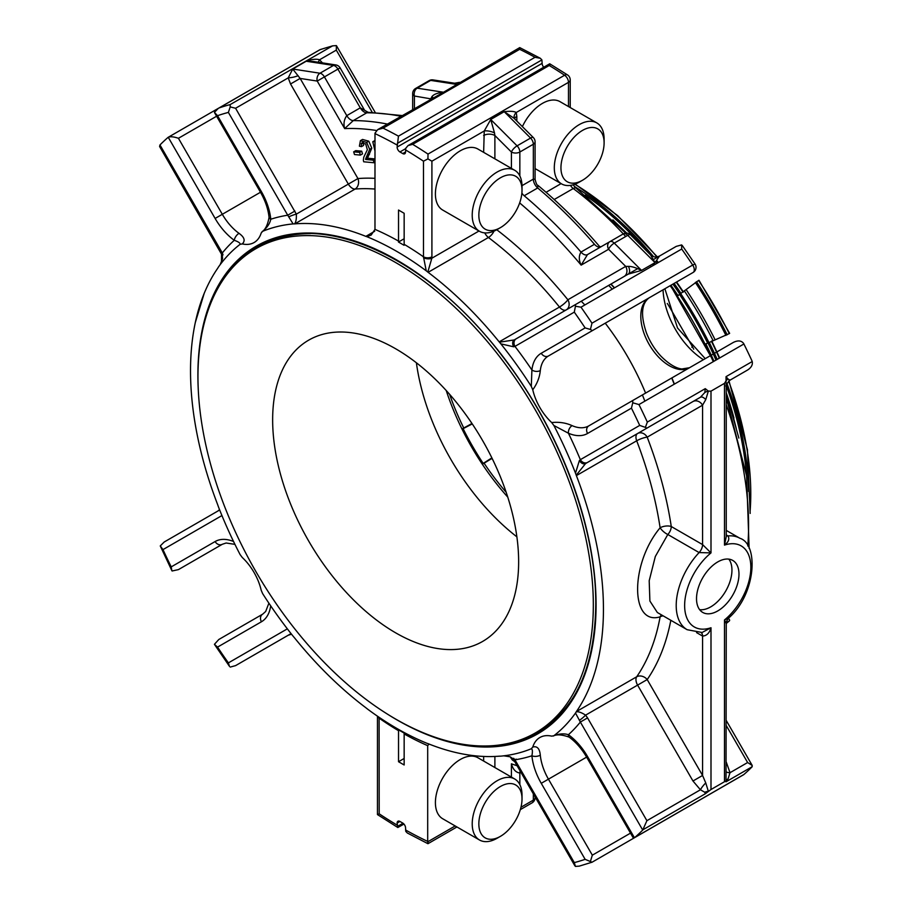 <?xml version="1.0" encoding="UTF-8"?>
<svg xmlns="http://www.w3.org/2000/svg" width="912" height="912" viewBox="0 0 912 912"><rect width="100%" height="100%" fill="white"/><g stroke="black" fill="none" stroke-linecap="round" stroke-linejoin="round"><path stroke-width="1.37" d="M729.44 333.382L729.292 333.598A293.504 169.45 -120 0 0 698.603 280.451L698.866 280.429M677.662 295.898L680.66 293.55A270.864 156.385 60 0 1 708.977 342.593L729.292 333.598M708.977 342.593L705.443 344.006M680.66 293.55L698.603 280.451M500.437 836.338L497.108 838.253A35.226 20.338 -60 0 1 479.507 839.998A35.226 20.338 -60 0 1 479.507 799.334A35.226 20.338 -60 0 1 514.721 778.996A35.226 20.338 -60 0 1 520.444 785.973A35.226 20.338 -60 0 1 522.017 795.116L522.017 798.958A30.529 17.624 -60 0 1 500.437 836.338A30.529 17.624 -60 0 1 478.846 823.878A30.529 17.624 -60 0 1 500.437 786.486A30.529 17.624 -60 0 1 522.017 798.958M479.507 839.998L442.696 818.748A35.226 20.338 -60 0 1 442.696 778.084A35.226 20.338 -60 0 1 477.922 757.747L514.721 778.996M726.374 622.166A0.992 0.809 49.7 0 0 727.183 622.178L729.292 620.958A0.992 0.809 49.7 0 0 729.44 619.727L728.437 618.222M482.345 464.265L491.899 458.451A180.166 104.014 -120 0 0 492.811 459.808M461.974 428.982L471.789 423.613A180.166 104.014 -120 0 1 471.059 422.142M377.5 716.216A5.962 3.443 0 0 0 379.198 718.211A299.843 173.12 -120 0 0 398.533 730.694L398.476 729.805L404.096 733.054L404.153 733.932A299.843 173.12 -120 0 0 427.694 745.651L429.039 744.055M398.533 730.694L398.533 761.725L404.153 758.476M507.767 497.12A180.166 104.014 60 0 1 482.197 464.048L491.876 457.881M484.785 232.902A7.957 4.594 -120 0 0 488.422 237.496L428.116 272.323A7.957 4.594 60 0 1 427.796 272.072L426.235 270.818L423.476 256.808A299.843 173.12 -120 0 0 404.153 244.325L404.153 213.294L398.533 210.045L398.533 241.087A299.843 173.12 -120 0 0 374.98 229.368L374.992 133.186L377.705 129.607L383.097 128.159A422.45 243.903 -120 0 1 398.464 136.15L397.119 147.083A3.979 2.291 -120 0 0 399.935 151.951L402.751 153.569A3.979 2.291 -120 0 0 404.734 153.763A3.979 2.291 -120 0 0 405.555 151.951L405.783 148.234L408.04 145.578L412.657 144.335A422.45 243.903 -120 0 1 428.013 154.082L427.933 158.893L423.476 161.196A416.488 240.46 -120 0 0 405.555 149.921M404.153 238.75L398.476 242.033L398.533 241.087M543.734 67.237A3.979 2.291 60 0 1 542.127 63.361L541.899 59.907L540.326 58.3L535.025 57.296L398.464 136.15M426.235 270.818A292.102 168.64 -120 0 0 366.761 236.641L371.161 235.091L374.98 229.368M540.337 58.288L519.737 47.606L519.669 49.305A422.45 243.903 60 0 1 535.025 57.296M366.761 236.641A7.957 4.594 60 0 1 365.849 236.368A291.988 168.583 60 0 0 294.793 223.873A7.957 4.594 60 0 1 294.508 223.885L293.105 223.907L287.725 215.209A299.843 173.12 -120 0 0 270.784 219.233C269.872 223.565 267.159 227.59 262.656 231.306L262.052 231.659C265.346 229.676 267.683 224.922 269.063 217.387A5.962 2.998 174.3 0 0 270.784 219.233A46.318 26.744 -120 0 0 261.436 191.702L217.546 115.687L214.423 112.37L218.321 108.357L319.508 49.943A5.962 3.443 60 0 1 319.85 49.784A5.962 4.845 -109 0 1 320.545 49.465L332.595 45.862L230.12 104.606A422.45 243.903 -120 0 0 219.131 107.935L319.85 49.784A422.45 243.903 -120 0 1 330.839 46.466M456.923 826.967L427.945 843.703L407.345 833.009L405.783 831.402L405.555 827.936A3.979 2.291 -120 0 0 402.751 823.069L399.935 821.45A3.979 2.291 -120 0 0 397.951 821.256A3.979 2.291 -120 0 0 397.119 823.069L397.837 827.515L403.936 824.072M378.184 716.684A5.962 3.83 -6.4 0 0 379.107 717.413L379.198 813.823L377.454 814.576L377.454 716.182M293.105 223.907A292.102 168.64 -120 0 0 262.656 231.306L261.197 232.993A40.356 23.302 60 0 1 254.095 242.535A40.356 23.302 60 0 1 242.273 243.914L240.084 244.336A292.102 168.64 -120 0 0 229.049 254.22A292.102 168.64 -120 0 0 218.458 267.011L217.729 268.208A7.957 4.594 60 0 1 217.58 268.447A291.988 168.583 60 0 0 217.58 504.439A7.957 4.594 60 0 1 217.729 504.86L218.458 506.912A292.102 168.64 -120 0 0 240.084 554.553L242.273 557.494A40.356 23.302 60 0 1 261.197 590.281L262.656 593.644A292.102 168.64 -120 0 0 293.105 636.188L294.508 637.841A7.957 4.594 60 0 1 294.793 638.183A291.988 168.583 60 0 0 365.849 707.735A7.957 4.594 60 0 1 366.168 707.986L367.73 709.228A292.102 168.64 -120 0 0 427.204 743.405A7.957 4.594 60 0 1 428.116 743.679A291.988 168.583 60 0 0 499.172 756.185A7.957 4.594 60 0 1 499.457 756.173L500.859 756.139A292.102 168.64 -120 0 0 517.218 753.369A292.102 168.64 -120 0 0 531.308 748.752L532.768 747.065A40.356 23.302 60 0 1 539.87 737.512A40.356 23.302 60 0 1 551.692 736.132L553.88 735.722A292.102 168.64 -120 0 0 575.506 713.047L576.236 711.839A7.957 4.594 60 0 1 576.384 711.599A291.988 168.583 60 0 0 576.384 475.608A7.957 4.594 60 0 1 576.236 475.186L575.506 473.146A292.102 168.64 -120 0 0 553.88 425.494L551.692 422.564A40.356 23.302 60 0 1 532.768 389.777L531.308 386.414A292.102 168.64 -120 0 0 500.859 343.858L499.457 342.205A7.957 4.594 60 0 1 499.172 341.863A291.988 168.583 60 0 0 428.116 272.323M298.121 75.662A7.957 1.778 -11.1 0 1 288.226 77.873L292.718 69.027L319.998 73.222A5.962 3.443 -120 0 1 321.446 73.758A5.962 3.443 -120 0 1 324.421 76.916L337.919 69.118A5.962 3.443 60 0 0 334.943 65.972A5.962 3.443 60 0 0 333.484 65.436L319.998 73.222A5.962 4.423 98.7 0 0 317.228 81.065L324.421 76.916L346.788 115.63L360.274 107.844L337.919 69.118L340.108 67.864A5.962 5.962 0 0 0 335.844 64.946L335.844 64.946A5.962 4.423 98.7 0 0 333.484 65.436L306.215 61.229L292.718 69.027L300.139 78.432L290.54 83.984L348.338 184.099A7.957 4.594 -120 0 0 352.317 188.294A7.957 4.594 -120 0 0 355.099 189.058A7.957 6.259 85.4 0 0 357.937 178.558L296.332 214.126C296.56 218.971 295.955 222.22 294.508 223.885M290.54 83.984L288.226 77.873L235.581 108.266L296.332 214.126A5.962 0.798 160.9 0 0 288.716 216.931M216.6 116.234L178.433 138.282L222.311 214.286A40.356 23.302 -120 0 0 239.012 233.335C244.439 237.223 245.533 240.745 242.273 243.914M239.012 233.335A5.962 2.998 125.7 0 0 234.281 240.301A299.843 173.12 -120 0 0 222.323 252.966L223.007 254.881A5.962 0.798 160.9 0 0 222.311 255.554L222.539 258.677L220.191 264.628M240.084 244.336C240.335 243.082 238.397 241.737 234.281 240.301A46.318 26.744 -120 0 1 215.118 218.447L260.49 192.25C265.335 200.788 268.196 209.167 269.063 217.387M390.233 715.852A279.562 161.401 -120 0 0 535.424 732.906A279.562 161.401 -120 0 0 535.424 410.092A279.562 161.401 -120 0 0 255.862 248.691A279.562 161.401 -120 0 0 197.961 376.667A279.562 161.401 -120 0 0 390.233 715.852M535.424 732.906L538.867 730.922A279.562 161.401 -120 0 0 575.768 693.188M310.433 233.609A279.562 161.401 -120 0 0 259.304 246.707L255.862 248.691M518.643 561.815A173.953 100.434 -120 0 0 442.719 386.756A173.953 100.434 -120 0 0 308.678 340.153A173.953 100.434 -120 0 0 308.666 541.01A173.953 100.434 -120 0 0 482.619 641.444A173.953 100.434 -120 0 0 518.643 561.815M519.737 47.606L443.54 92.237L417.183 88.179A5.962 3.443 -120 0 0 415.644 88.43L429.142 80.632A5.962 3.443 60 0 1 430.669 80.393A5.962 4.423 -81.3 0 1 433.029 79.903L433.029 79.903A5.962 5.962 0 0 0 429.142 80.632M377.705 129.607L443.54 92.237C437.521 92.819 433.633 94.324 431.855 96.74L430.931 98.564A7.957 4.594 180 0 1 431.194 98.724M431.855 96.74A7.957 2.85 -165.7 0 1 432.995 97.687M482.197 464.048A180.166 104.014 60 0 1 462.088 429.21L472.268 423.92M483.098 463.296A190.414 109.942 60 0 1 463.193 428.811M294.929 211.048L287.725 215.209L228.388 112.415A416.488 240.46 -120 0 0 217.546 115.687M178.433 138.282C173.884 136.72 170.487 136.39 168.241 137.267A5.962 3.443 -120 0 0 167.933 137.495A422.45 243.903 60 0 0 159.965 144.951L159.6 146.513L222.311 255.554M159.965 144.951L222.323 252.966L221.377 253.513M459.602 82.331L454.666 83.231L457.026 84.451L430.669 80.393L417.183 88.179A5.962 4.423 -81.3 0 0 414.413 96.022L430.931 98.872M363.432 142.272L363.557 145.43L361.448 146.638L359.385 146.182L360.411 140.676L366.67 142.397L369.679 149.397L365.986 158.072A9.838 5.677 -120 0 0 365.609 159.452L367.718 158.232A9.838 5.677 60 0 1 368.095 156.853L371.788 148.177L368.779 141.178L362.52 139.456L360.4 140.676M367.718 158.232L374.98 158.916M355.783 150.617L361.699 151.175L362.509 153.877L360.4 155.097L354.494 154.538L353.674 151.837L355.783 150.617M235.581 108.266L230.212 106.898L228.388 112.415M230.212 106.898L230.12 104.606M335.844 64.946L313.272 61.469L306.215 61.229C311.961 59.234 316.407 58.744 319.576 59.77A7.957 1.778 -48.9 0 0 318.299 62.244M322.438 62.882L319.576 59.77L336.3 50.114L336.391 45.6L332.595 45.862M218.116 108.471L168.241 137.267L215.118 218.447M164.217 542.002L219.678 509.99L164.217 542.002L160.261 545.923L171.809 570.536L171.228 566.876A416.488 240.46 -120 0 1 162.974 549.605L221.935 515.565M160.261 545.923L162.974 549.605M219.541 509.66A7.957 7.855 -120 0 1 217.831 511.051L219.541 509.66M172.083 570.992L178.433 569.612L222.403 544.225M214.423 644.317L217.546 647.11L261.436 621.767A5.962 4.868 60 0 1 262.667 614.175L218.789 639.506L262.667 614.175L218.789 639.506L214.423 644.317L229.436 666.296M217.546 647.11A416.488 240.46 -120 0 0 228.388 662.887L229.425 666.307M230.212 667.082L235.581 665.623L290.54 633.897A7.957 6.498 -120 0 1 291.065 633.623L288.249 635.219A7.957 7.763 -120 0 1 291.532 634.228L288.226 635.231L235.581 665.623L288.226 635.231M374.98 158.563L374.98 151.597M374.98 151.027L372.791 141.748L374.98 141.485M365.609 159.452L373.304 160.17L374.08 162.758L363.717 161.789A5.221 3.01 60 0 1 363.386 159.942L363.774 157.149L367.354 149.75L365.655 143.834L361.323 143.492L361.448 146.638M361.961 142.762L362.999 142.523M373.304 160.17L374.98 159.201M374.08 162.758L374.98 162.233M353.674 151.837L359.59 152.384L361.699 151.175M359.59 152.384L360.4 155.097M340.108 67.864L364.595 110.272L360.274 107.844A7.957 4.594 -120 0 0 366.772 112.803L353.275 120.601L344.668 128.603A354.358 204.596 60 0 1 376.485 130.484M387.326 124.055A360.32 208.039 60 0 0 353.275 120.601A7.957 4.594 -120 0 1 346.788 115.63C344.041 119.506 343.334 123.827 344.668 128.603L317.228 81.065L300.139 78.432L357.937 178.558A299.934 173.166 60 0 1 374.98 178.33M336.391 45.6L375.185 112.415M400.824 116.257A360.32 208.039 60 0 0 366.772 112.803L368.106 112.29L402.044 115.55M500.437 227.635L497.108 229.55A35.226 20.338 -60 0 1 479.507 231.295A35.226 20.338 -60 0 1 479.507 190.631A35.226 20.338 -60 0 1 514.721 170.293A35.226 20.338 -60 0 1 520.444 177.281A35.226 20.338 -60 0 1 522.017 186.413L522.017 190.255A30.529 17.624 -60 0 1 500.437 227.635A30.529 17.624 -60 0 1 478.846 215.175A30.529 17.624 -60 0 1 500.437 177.794A30.529 17.624 -60 0 1 522.017 190.255M479.507 231.295L442.696 210.045A35.226 20.338 -60 0 1 442.696 169.381A35.226 20.338 -60 0 1 477.922 149.044L514.721 170.293M582.529 180.245A30.529 17.624 -60 0 1 560.948 167.774A30.529 17.624 -60 0 1 582.529 130.393A30.529 17.624 -60 0 1 604.109 142.853A30.529 17.624 -60 0 1 582.529 180.245L579.211 182.161A35.226 20.338 -60 0 1 561.598 183.905A35.226 20.338 -60 0 1 561.598 143.23A35.226 20.338 -60 0 1 596.813 122.903L560.014 101.654A35.226 20.338 120 0 0 522.382 126.62M596.813 122.903A35.226 20.338 -60 0 1 604.109 139.023L604.109 142.853M404.153 733.932L404.153 764.974L398.533 761.725M405.555 829.966A416.488 240.46 -120 0 0 427.694 841.423L427.694 745.651M427.694 841.423L427.717 841.822C427.933 844.261 428.036 844.318 428.013 841.993M449.605 394.315A180.166 104.014 -120 0 0 463.843 428.195M483.964 463.034A180.166 104.014 -120 0 0 506.183 492.298M574.321 186.436A254.71 147.06 60 0 1 653.539 256.671M656.503 260.262A254.71 147.06 60 0 1 658.339 262.519M674.116 283.415A254.71 147.06 60 0 1 680.956 293.379M709.274 342.422A254.71 147.06 60 0 1 717.208 359.396M726.955 383.462A254.71 147.06 60 0 1 748.638 491.465M585.105 195.145A253.718 146.49 60 0 1 648.113 252.453M655.717 261.505A253.718 146.49 60 0 1 657.119 263.226M672.908 284.111A253.718 146.49 60 0 1 679.793 294.12M708.043 343.06A253.718 146.49 60 0 1 716 360.092M726.294 385.696A253.718 146.49 60 0 1 746.426 474.548M733.943 418.027A249.74 144.187 -120 0 0 726.237 392.662M713.982 361.255A249.74 144.187 -120 0 0 705.865 343.858M678.015 295.613A249.74 144.187 -120 0 0 670.901 285.274M655.055 264.423A249.74 144.187 -120 0 0 654.052 263.18M404.153 244.325L404.096 245.282L398.476 242.033M483.645 135.5A7.957 4.594 180 0 1 494.885 135.5L494.486 132.89A7.957 2.85 -165.7 0 0 484.249 130.986L483.645 152.35M566.306 309.852A7.957 6.498 60 0 0 567.88 299.763A7.957 1.721 -39 0 1 559.478 307.048A291.988 168.583 60 0 0 488.422 237.496A7.957 3.842 127 0 0 494.008 231.124M494.486 132.89L490.724 119.483L517.081 145.852A5.962 2.052 135 0 0 511.404 152.03A5.962 3.443 0 0 0 519.84 152.03A5.962 3.443 -120 0 0 517.081 145.852L530.567 138.065A5.962 3.443 60 0 1 533.338 144.233A5.962 3.443 0 0 0 535.082 141.805A5.962 5.962 0 0 0 533.338 137.587A5.962 2.052 135 0 0 530.567 138.065L504.211 111.686L490.724 119.483L484.249 130.986L431.912 161.196L427.933 158.893M514.357 118.457L504.211 111.686C510.378 111.002 514.379 111.275 516.215 112.518A7.957 5.837 -19.8 0 0 514.357 118.457L514.357 118.457A7.957 5.837 -19.8 0 0 514.436 118.674M516.819 121.057L516.819 116.337A7.957 4.594 -0 0 0 514.596 118.834M431.912 161.196L431.912 256.808A5.962 3.443 180 0 1 423.476 256.808L423.476 161.196M431.912 256.808L431.843 258.233A5.962 2.998 -174.3 0 1 423.487 257.663M478.994 231.01L431.843 258.233L427.796 272.072M568.484 106.533L568.484 82.354A5.962 3.443 -120 0 0 564.585 75.24A5.962 3.169 -56.4 0 1 567.56 74.944L549.719 63.783L408.04 145.578M550.335 64.775C549.799 63.281 549.423 63.521 549.218 65.493A422.45 243.903 60 0 1 564.585 75.24L428.013 154.082M516.181 759.103L514.003 760.357L512.704 758.533A5.962 0.798 -40.9 0 0 513.638 758.271L514.949 759.81A299.843 173.12 -120 0 0 531.901 755.797A5.962 2.998 -5.7 0 0 540.303 755.182A40.356 23.302 -120 0 0 548.443 779.167L586.621 757.12C581.651 748.649 575.814 741.992 569.134 737.124C561.906 734.548 556.616 734.194 553.276 736.052L553.88 735.722C559.341 733.67 564.186 733.339 568.404 734.719A299.843 173.12 -120 0 0 580.351 722.053L575.506 713.047M667.288 303.445A258.438 149.215 60 0 1 668.758 305.691L692.504 346.822A7.957 0.593 -27 0 0 691.786 347.244M574.811 865.693L575.438 866.4L579.234 866.138L591.979 862.216L585.128 859.332L541.249 783.317A46.318 26.744 -120 0 1 531.901 755.797C532.711 751.511 532.517 749.162 531.308 748.752M532.768 747.065C537.145 745.822 539.653 748.535 540.303 755.182M569.134 737.124A5.962 2.998 -54.3 0 1 568.404 734.719A46.318 26.744 -120 0 1 587.567 756.572L586.621 757.12L632.939 837.353L634.433 837.752A5.962 3.443 -120 0 0 634.741 837.524A422.45 243.903 60 0 0 642.721 830.068L646.904 820.686L587.556 717.892L580.351 722.053L642.721 830.068M579.359 720.332A5.962 0.798 -40.9 0 0 585.595 715.145L587.556 717.892M576.236 711.839C578.39 711.417 581.514 712.511 585.595 715.145L647.201 679.565A7.957 6.259 34.6 0 0 636.69 676.784A7.957 4.594 -120 0 0 637.602 685.117L692.972 781.003L702.571 775.462L705.763 782.963A7.957 2.041 -52.1 0 0 700.427 789.781L646.904 820.686M661.496 614.893A7.957 6.327 -98.6 0 0 660.117 616.843C630.101 625.94 630.124 563.548 660.117 527.786A7.957 2.793 -140.3 0 0 667.812 534.5L655.318 556.491L649.196 580.739L649.891 601.019L657.347 612.499M657.392 612.533L687.135 629.702A52.782 30.472 -60 0 1 699.116 552.569L667.812 534.5A7.957 4.594 120 0 0 671.266 526.52A7.957 3.648 -8.6 0 0 660.117 527.786A291.988 168.583 -120 0 0 636.69 440.792A7.957 1.721 159 0 1 647.201 437.156A7.957 6.498 60 0 0 637.602 433.508L585.595 463.535L576.236 475.186M576.384 475.608L636.69 440.792A7.957 4.594 -120 0 1 637.602 433.508L700.427 397.244L704.816 392.525L705.261 388.649L708.35 391.111L705.763 399.604A7.957 3.762 60 0 0 700.427 397.244L585.595 463.535A5.962 3.944 -120 0 1 579.359 460.617L580.351 459.671A299.843 173.12 -120 0 0 568.404 433.211L553.88 425.494M575.506 473.146L579.359 460.617M632.757 402.785L631.446 408.143L587.567 433.474A46.318 26.744 -120 0 1 568.404 433.211A5.962 3.842 -66.5 0 1 572.098 425.642A40.356 23.302 -120 0 0 588.799 425.881L632.689 400.539L588.799 425.881L632.689 400.539L632.757 402.785L638.959 404.563A422.45 243.903 -120 0 1 647.326 422.085L645.388 427.375L639.7 425.414L580.351 459.671A5.962 4.868 -120 0 0 587.556 462.407L646.904 428.138L645.388 427.375M551.692 422.564C559.102 421.789 565.907 422.815 572.098 425.642M689.404 367.787A40.356 23.302 -120 0 1 649.105 344.326A40.356 23.302 -120 0 1 649.162 297.825L548.443 355.976L693.052 272.494L592.333 330.646L590.417 329.46L591.979 323.19A422.45 243.903 -120 0 0 580.99 307.184L575.438 306.215L574.298 312.132A416.488 240.46 -120 0 1 585.128 327.91L541.249 353.252A46.318 26.744 -120 0 0 531.901 369.976A299.843 173.12 -120 0 0 514.949 346.389L513.638 346.788L500.859 343.858M592.333 330.646L548.443 355.976A40.356 23.302 -120 0 0 540.303 370.557C539.653 377.34 537.134 383.747 532.768 389.777M540.303 370.557A5.962 3.842 -173.5 0 1 531.901 369.976L531.308 386.414M513.638 346.788A5.962 3.944 -120 0 1 514.22 339.925L575.529 304.528L575.438 306.215M499.457 342.205L514.22 339.925L628.174 274.136A7.957 4.207 60 0 0 628.482 266.395C631.583 266.315 635.938 267.661 641.535 270.408L614.266 243.116A5.962 3.443 -120 0 0 612.807 241.976A5.962 3.443 -120 0 0 609.832 241.691L609.832 241.691A5.962 4.868 60 0 0 608.589 249.284A5.962 2.052 -45 0 1 614.266 243.116L627.752 235.33A5.962 2.052 -45 0 1 630.523 234.84A5.962 5.962 0 0 0 623.318 233.894L587.476 254.596L581.149 265.13L608.589 249.284L625.689 266.395L628.482 266.395M624.036 276.518L628.174 274.136L624.036 276.518A7.957 6.498 60 0 0 625.689 266.395L567.88 299.763A299.934 173.166 60 0 0 496.766 229.756M522.006 185.66L533.338 179.117A7.957 4.594 -120 0 0 537.704 187.963L524.206 195.749A360.32 208.039 60 0 1 580.978 252.065C578.698 255.941 578.755 260.296 581.149 265.13A354.358 204.596 60 0 0 519.669 202.92M514.756 761.668L512.327 759.992L510.173 756.8M520.171 771.039A7.957 4.594 -120 0 0 519.84 773.023C515.759 772.43 512.943 769.375 511.404 763.823L511.404 777.081M574.298 312.132L514.949 346.389A5.962 4.868 -120 0 1 516.181 338.797M519.84 175.925L519.84 152.03L533.338 144.233L533.338 179.117L535.093 179.333M587.476 254.596A7.957 4.594 -120 0 1 580.978 252.065L594.476 244.279A360.32 208.039 60 0 0 537.704 187.963L537.898 185.353C559.455 203.251 580.032 223.645 599.617 246.559L599.629 246.571M682.404 245.704L695.024 264.013L692.698 265.039A422.45 243.903 -120 0 0 681.709 249.033L681.617 244.918L676.248 246.377L659.524 256.033C656.173 257.629 653.174 257.23 650.507 254.847L655.033 262.622L627.752 235.33A5.962 3.443 60 0 0 626.305 234.19A5.962 3.443 60 0 0 623.318 233.894L623.318 233.894M637.682 268.641L575.529 304.528L628.174 274.136L641.535 270.408L655.033 262.622L659.524 256.033M575.438 866.4L574.298 862.604L514.949 759.81M590.417 861.395L592.333 855.171L548.443 779.167L541.249 783.317M726.237 720.469L752.24 765.487L751.876 767.049A422.45 243.903 60 0 1 743.896 774.505L634.741 837.524M743.212 774.904L743.588 774.733A5.962 3.443 -120 0 0 743.896 774.505M743.588 774.733L634.433 837.752L587.567 756.572M726.237 771.78A7.957 2.041 172.1 0 0 730.01 772.703L728.084 778.837L726.043 781.789L726.032 781.105L724.493 781.721L710.995 789.518L705.261 793.793L643.165 829.635M705.763 782.963L708.35 791.308A7.957 4.469 4.5 0 0 704.816 792.277L705.261 793.793M704.816 792.277L700.427 789.781L692.972 781.003M705.763 399.604L702.571 405.19A7.957 6.498 60 0 0 692.972 401.542L637.602 433.508M729.953 380.19L747.623 369.998C751.34 367.559 752.879 364.743 752.218 361.54L751.876 360.65A422.45 243.903 60 0 0 743.896 343.984A5.962 3.443 -120 0 0 743.588 343.402C741.342 340.518 737.945 340.187 733.408 342.388L632.689 400.539M590.417 329.46L585.128 327.91M676.248 246.377L653.562 259.475M752.24 765.487L747.623 762.535L730.01 772.703L726.237 762.033M726.237 623.569C725.861 622.645 726.625 620.833 728.54 618.131L724.493 619.955L726.248 623.569L726.032 781.105A7.957 5.005 178.7 0 1 728.084 778.837M717.744 610.937A30.016 17.328 -60 0 1 702.742 612.431A30.016 17.328 -60 0 1 702.742 577.763A30.016 17.328 -60 0 1 732.758 560.435A30.016 17.328 -60 0 1 737.363 584.489A30.016 17.328 -60 0 1 717.744 610.937M728.084 379.084L726.043 376.645L726.032 380.908A7.957 4.15 -178.8 0 1 728.084 379.084L730.01 380.156L747.623 369.998L730.01 380.156C726.533 383.861 725.279 386.004 726.237 386.585L726.032 380.908L724.493 383.348L710.995 391.134L708.35 391.111A7.957 4.697 -4.7 0 0 704.816 392.525M670.833 620.297A299.934 173.166 -120 0 1 647.201 679.565L702.571 775.462L702.571 636.063C706.652 635.846 709.468 633.076 710.995 627.752A46.82 27.029 -60 0 1 684.638 605.545A46.82 27.029 -60 0 1 710.995 552.9L710.995 391.134M699.116 552.569L710.995 552.9L702.571 544.589L702.571 405.19L647.201 437.156A299.934 173.166 -120 0 1 671.266 526.52L702.571 544.589A7.957 4.594 120 0 1 699.116 552.569M687.135 629.702L702.08 632.495L710.995 627.752L710.995 789.518M681.617 244.918L682.404 245.693M726.237 534.934L727.947 535.925C729.737 538.924 728.585 541.99 724.493 545.114A46.82 27.029 -60 0 1 750.85 567.321A46.82 27.029 -60 0 1 724.493 619.955L724.493 781.721M726.237 386.608L726.248 536.644L724.493 545.114L724.493 383.348M728.825 559.124A30.016 17.328 -60 0 1 729.235 583.669A30.016 17.328 -60 0 1 710.722 606.879A30.016 17.328 -60 0 1 699.641 609.672M644.852 401.166A173.953 100.434 -120 0 0 642.401 394.93M584.854 304.95A173.953 100.434 -120 0 0 581.252 301.222M416.385 362.771A173.953 100.434 -120 0 0 516.887 536.849M605.237 323.19A180.166 104.014 60 0 1 645.593 393.083M608.692 285.388A180.166 104.014 60 0 1 612.237 289.138M462.088 429.21A180.166 104.014 60 0 1 446.23 390.541M714.894 339.355A272.426 157.286 -120 0 0 686.417 290.039M712.933 340.301A270.864 156.385 -120 0 0 684.616 291.27M679.52 294.337A269.872 155.815 60 0 1 707.723 343.186M727.183 334.807A293.504 169.45 -120 0 0 696.494 281.671M725.929 335.411A292.513 168.88 -120 0 0 695.354 282.458M729.383 620.901L726.237 623.455A293.504 169.45 -120 0 0 729.292 620.958M726.271 622.942A293.504 169.45 -120 0 0 727.183 622.178M397.119 147.083L542.127 63.361M399.935 151.951L405.692 148.622M397.347 143.355L541.899 59.907M397.119 145.054A416.488 240.46 -120 0 0 374.98 133.597M374.695 231.26L365.849 236.368M397.119 823.069L399.935 821.45M397.347 826.534L403.024 823.251M379.198 813.823A416.488 240.46 -120 0 0 397.119 825.098M294.793 223.873L355.099 189.058A291.988 168.583 60 0 1 374.98 189.046M519.669 49.305L383.097 128.159M261.436 191.702L260.49 192.25L214.776 113.077M233.552 541.5A46.318 26.744 -120 0 0 215.118 541.546L171.228 566.876M215.118 541.546A5.962 4.868 60 0 0 222.311 544.27L226.142 543.005L234.943 544.361M261.436 621.767A46.318 26.744 -120 0 0 270.682 605.83M287.348 628.847L228.388 662.887M414.413 108.414L414.413 96.022A5.962 3.443 0 0 1 412.669 93.594A5.962 5.962 0 0 1 415.644 88.43M319.189 50.16A5.962 3.443 60 0 1 319.508 49.943A5.962 5.962 0 0 1 320.545 49.465M366.67 142.397L368.779 141.178M369.679 149.397L371.788 148.177M367.388 155.519L369.497 154.31M365.986 158.072L368.095 156.853M336.3 50.114L372.221 112.324M483.645 761.053L483.645 756.447M494.885 767.539L494.885 756.447M455.179 825.953L427.717 841.822M517.104 765.738A354.358 204.596 60 0 1 511.404 763.823M610.983 284.054A181.157 104.595 60 0 1 614.528 287.816M671.905 377.899A181.157 104.595 60 0 1 674.39 384.112M750.097 511.324A254.71 147.06 -120 0 0 728.665 381.148M719.317 358.177A254.71 147.06 -120 0 0 711.383 341.202M683.065 292.159A254.71 147.06 -120 0 0 676.225 282.207M656.879 256.945A254.71 147.06 -120 0 0 574.822 184.235M736.292 428.572A258.438 149.215 -120 0 0 726.237 394.554M713.275 361.665A258.438 149.215 -120 0 0 670.172 285.695M654.44 264.776A258.438 149.215 -120 0 0 653.437 263.545M626.179 233.096A258.438 149.215 -120 0 0 619.864 226.906M494.885 158.848L494.885 135.5L511.404 152.03L511.404 168.378M546.071 192.284L561.097 183.608M570.228 107.548L570.228 79.914A5.962 3.443 0 0 1 568.484 82.354L516.215 112.518L516.819 116.337M573.055 184.817L576.213 188.203A5.962 2.884 127 0 0 573.26 188.522A7.957 4.594 60 0 1 570.422 185.375M625.723 236.504A291.988 168.583 60 0 0 573.26 188.522L554.2 199.523M402.751 153.569L405.555 151.951M650.153 265.438A291.988 168.583 60 0 1 651.122 266.692M703.414 359.704A59.645 34.428 60 0 1 663.058 289.811M198.223 388.432A281.546 162.553 60 0 1 391.282 256.945A281.546 162.553 60 0 1 596.072 604.964A281.546 162.553 60 0 1 385.582 712.945M692.504 346.822A258.438 149.215 60 0 1 693.713 349.216M226.723 274.706A280.554 161.983 60 0 1 257.412 246.65C319.382 208.164 427.147 256.078 502.626 356.478C559.854 430.179 596.334 527.398 595.775 604.565C594.932 666.911 575.666 709.593 537.966 732.587A280.554 161.983 60 0 1 498.317 745.138M663.161 615.862A7.957 5.369 -169.7 0 0 660.117 616.843A291.988 168.583 -120 0 1 636.69 676.784L576.384 711.599M499.172 341.863L559.478 307.048A7.957 4.594 -120 0 0 562.259 309.499A7.957 4.594 -120 0 0 566.181 309.932M538.148 732.484A280.554 161.983 60 0 1 504.952 744.101M230.93 269.485A280.554 161.983 60 0 1 257.594 246.548M549.218 65.493L412.657 144.335M520.946 772.384L519.84 773.023L519.84 784.616M726.237 404.654A291.988 168.583 60 0 1 747.783 545.969M574.298 862.604A416.488 240.46 -120 0 0 585.128 859.332M630.5 833.135L592.333 855.171M700.427 397.244L646.904 428.138M639.7 425.414A416.488 240.46 -120 0 0 631.446 408.143M587.567 433.474A5.962 4.868 -120 0 1 588.799 425.881L588.799 425.881M689.518 367.73L681.914 368.961C679.645 368.79 672.178 367.49 660.961 356.193C654.691 349.444 649.834 341.647 646.403 332.8C640.486 315.21 641.41 303.548 649.162 297.825A5.962 4.868 60 0 0 649.23 297.791M548.443 355.976A5.962 4.868 -120 0 1 541.249 353.252M521.881 193.093A7.957 4.594 -120 0 0 524.206 195.749M533.338 793.85L533.338 800.109A5.962 3.443 60 0 1 532.106 802.834A5.962 5.962 0 0 0 535.082 797.669A5.962 3.443 180 0 1 533.338 800.109L520.969 807.257M693.052 803.905A5.962 5.962 0 0 0 693.131 803.86A5.962 3.443 60 0 1 693.052 803.905L591.865 862.33M752.218 766.684L726.043 781.789M696.574 632.609L702.571 636.063A7.957 4.594 120 0 0 701.168 632.586M705.261 388.649L647.326 422.085M743.896 343.984L638.959 404.563M591.979 323.19L692.698 265.039A5.962 3.443 60 0 1 693.052 272.494L693.052 272.494A5.962 5.962 0 0 0 695.024 264.013M681.709 249.033L580.99 307.184M594.476 244.279A7.957 4.594 -120 0 0 600.94 246.821M726.237 725.507L747.623 762.535M752.218 361.54L726.043 376.645M726.237 535.618A7.957 4.594 120 0 0 727.947 535.925A52.782 30.472 -60 0 1 739.917 538.285L726.237 530.385M698.991 280.28L729.634 333.347M397.837 827.526L377.454 814.576M262.667 614.175L265.677 611.485L268.903 603.185M454.666 83.231L433.029 79.903M374.9 140.528L372.791 141.748M412.669 109.417L412.669 93.594M221.513 262.2L221.513 253.753M195.282 322.631L204.197 293.379M364.595 110.284L368.106 112.29M561.598 183.905L535.082 168.595M674.219 384.214L671.734 378.001M614.357 287.918L610.801 284.168M750.177 513.433L747.452 449.821L728.984 380.863M719.682 357.96L711.748 340.985M683.43 291.954L676.59 281.99M657.347 256.865L617.584 215.574L575.176 184.11M738.868 438.091L726.237 393.334M713.64 361.46L670.537 285.49M654.793 264.571L653.79 263.34M626.738 233.107L612.91 219.917M576.213 188.203L625.792 233.119M652.308 264.195L653.277 265.449M664.871 288.762L677.548 328.035L705.227 358.655M512.704 758.533L510.116 756.778L503.789 755.831M570.228 79.914A5.962 5.962 0 0 0 567.56 74.944M514.265 118.492L533.338 137.587M726.237 397.484L746.632 475.916L749.105 548.317M535.082 141.805L535.082 179.333C536.108 183.494 537.043 185.489 537.898 185.353M650.507 254.847L630.523 234.84M520.307 809.639L532.106 802.834M535.082 796.871L535.082 797.669M514.003 760.357L574.708 865.511M649.162 297.825L693.052 272.494M601.042 246.764L599.572 246.514M728.54 618.131L728.54 618.131C756.162 594.248 758.875 544.133 739.917 538.285"/></g></svg>
